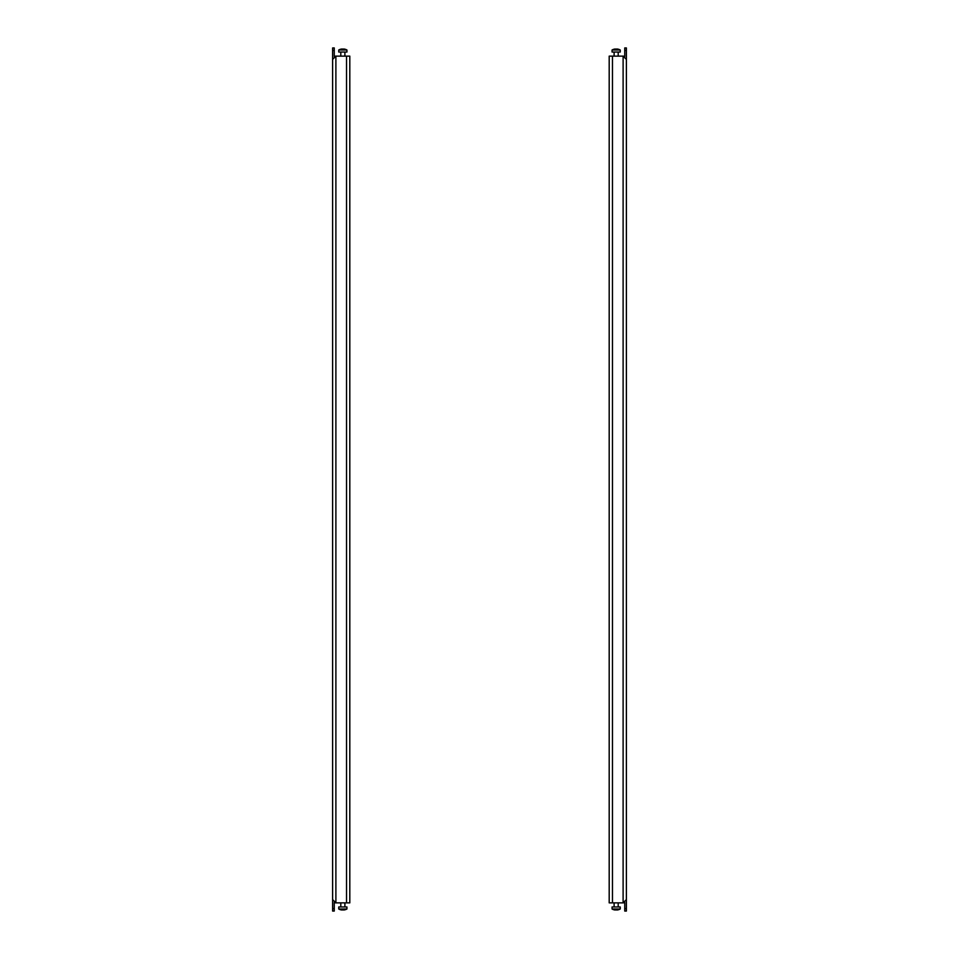 <?xml version="1.0" encoding="UTF-8"?>
<svg xmlns="http://www.w3.org/2000/svg" width="959" height="959" viewBox="0 0 959 959"><rect width="100%" height="100%" fill="white"/><g stroke="black" fill="none" stroke-linecap="round" stroke-linejoin="round"><path stroke-width="1.44" d="M612.465 56.137L609.193 56.137L609.193 902.863L623.11 902.863A3.273 3.273 0 0 0 624.741 902.431L624.741 908.593L626.383 908.593L626.383 59.41L623.11 56.137L612.465 56.137L612.465 902.863M626.383 908.593L626.383 911.05L624.741 911.05L624.741 908.593M624.741 50.407L624.741 47.95L626.383 47.95L626.383 50.407L624.741 50.407L624.741 56.569A3.273 3.273 0 0 0 624.357 56.377M626.383 899.59L623.11 902.863L626.383 899.59L626.383 60.429M626.383 50.407L626.383 59.41L623.11 56.137A3.273 3.273 0 0 1 623.746 56.197M614.311 49.137L614.311 49.137A8.403 8.403 0 0 0 612.058 50L620.245 50A8.403 8.403 0 0 0 617.992 49.137A8.403 8.403 0 0 1 620.245 50L620.245 52.038L612.058 52.038L612.058 50A8.403 8.403 0 0 1 614.311 49.137L614.431 49.113A8.331 7.216 -90 0 1 614.983 49.029A8.331 7.216 -90 0 0 614.431 49.113M616.146 49.029L616.026 49.029A8.331 7.216 90 0 0 615.474 49.113L615.474 49.113A8.331 7.216 90 0 1 616.026 49.029L616.146 49.029M617.32 49.029A8.331 7.216 90 0 1 617.872 49.113A8.331 7.216 90 0 0 617.32 49.029L616.829 49.113A8.331 7.216 -90 0 0 616.277 49.029M334.259 908.593L334.259 902.431A3.273 3.273 0 0 0 335.89 902.863L332.617 899.59L332.617 898.571L332.617 908.593L334.259 908.593L334.259 911.05L332.617 911.05L332.617 908.593M334.643 56.377A3.273 3.273 0 0 1 335.89 56.137L349.807 56.137L349.807 902.863L346.535 902.863L346.535 56.137M332.617 898.571L332.617 59.41L332.617 899.59L335.89 902.863L346.535 902.863M334.259 47.95L334.259 50.407L332.617 50.407L332.617 47.95L334.259 47.95M334.259 56.569L334.259 50.407M332.617 59.41L335.89 56.137L332.617 59.41L332.617 50.407M614.311 909.863L614.311 909.863A8.403 8.403 0 0 1 612.058 909A8.403 8.403 0 0 0 614.311 909.863M620.245 906.962L612.058 906.962L612.058 909L620.245 909L620.245 906.962M615.103 909L614.983 909.971A8.331 7.216 -90 0 1 614.431 909.887A8.331 7.216 -90 0 0 614.983 909.971L615.474 909.887A8.331 7.216 90 0 0 616.026 909.971L616.277 909.971A8.331 7.216 -90 0 0 616.829 909.887L617.32 909.971A8.331 7.216 90 0 0 617.872 909.887L617.872 909.887A8.331 7.216 90 0 1 617.32 909.971M617.188 909.971L616.829 909.887A8.331 7.216 -90 0 1 616.277 909.971L616.026 909.971M344.689 49.137L344.689 49.137A8.403 8.403 0 0 1 346.942 50A8.403 8.403 0 0 0 344.689 49.137M338.755 52.038L346.942 52.038L346.942 50L338.755 50L338.755 52.038M343.897 50L344.017 49.029A8.331 7.216 90 0 1 344.569 49.113A8.331 7.216 90 0 0 344.017 49.029L343.526 49.113A8.331 7.216 -90 0 0 342.974 49.029L342.723 49.029A8.331 7.216 90 0 0 342.171 49.113L341.68 49.029A8.331 7.216 -90 0 0 341.128 49.113L341.128 49.113A8.331 7.216 -90 0 1 341.68 49.029M341.812 49.029L342.171 49.113A8.331 7.216 90 0 1 342.723 49.029L342.974 49.029M344.689 909.863L344.689 909.863A8.403 8.403 0 0 0 346.942 909L338.755 909A8.403 8.403 0 0 0 341.008 909.863A8.403 8.403 0 0 1 338.755 909L338.755 906.962L346.942 906.962L346.942 909A8.403 8.403 0 0 1 344.689 909.863L344.569 909.887A8.331 7.216 90 0 1 344.017 909.971A8.331 7.216 90 0 0 344.569 909.887M343.897 909.971L343.526 909.887A8.331 7.216 -90 0 1 342.974 909.971L342.974 909.971A8.331 7.216 -90 0 0 343.526 909.887L344.017 909.971M341.68 909.971A8.331 7.216 -90 0 1 341.128 909.887A8.331 7.216 -90 0 0 341.68 909.971L342.171 909.887A8.331 7.216 90 0 0 342.723 909.971L342.723 909.971M623.11 56.137L623.11 902.863M335.89 902.863L335.89 56.137M618.195 56.137L618.195 52.038M614.108 56.137L614.108 52.038M618.195 902.863L618.195 906.962M614.108 902.863L614.108 906.962M617.992 909.863A8.403 8.403 0 0 0 620.245 909M340.805 56.137L340.805 52.038M344.892 56.137L344.892 52.038M341.008 49.137A8.403 8.403 0 0 0 338.755 50M340.805 902.863L340.805 906.962M344.892 902.863L344.892 906.962"/></g></svg>
